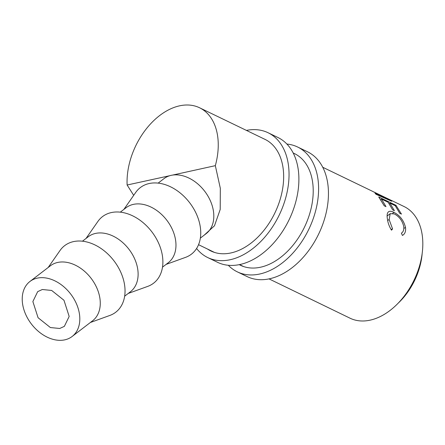 <?xml version="1.0" encoding="UTF-8"?>
<svg xmlns="http://www.w3.org/2000/svg" width="445" height="445" viewBox="0 0 445 445"><rect width="100%" height="100%" fill="white"/><g stroke="black" fill="none" stroke-linecap="round" stroke-linejoin="round"><path stroke-width="0.67" d="M59.736 328.477L64.364 326.352L69.17 316.44L63.969 300.264L51.653 290.446L42.308 289.511L37.68 291.642L32.869 301.554L38.075 317.73L50.391 327.548L59.736 328.477M37.224 278.147A34.66 24.703 -127.5 0 0 29.921 281.496A34.66 24.703 -127.5 0 0 28.285 319.421A34.66 24.703 -127.5 0 0 64.82 339.841A34.66 24.703 -127.5 0 0 72.118 336.492A34.66 24.703 -127.5 0 0 73.753 298.567A34.66 24.703 -127.5 0 0 37.224 278.147M29.921 281.496L50.374 265.804A34.66 24.703 52.5 0 1 57.672 262.455A34.66 24.703 52.5 0 1 94.207 282.875A34.66 24.703 52.5 0 1 92.571 320.806L72.118 336.492M48.182 267.484L60.031 250.502A41.958 29.904 52.5 0 1 73.475 241.613A41.958 29.904 52.5 0 1 119.905 270.376A41.958 29.904 52.5 0 1 109.854 315.438L90.379 322.486M82.453 241.196L88.221 236.768A34.66 24.703 52.5 0 1 95.525 233.419A34.66 24.703 52.5 0 1 132.054 253.839A34.66 24.703 52.5 0 1 130.418 291.764L124.645 296.192M86.035 238.448L97.883 221.46A41.958 29.904 52.5 0 1 111.328 212.571A41.958 29.904 52.5 0 1 157.753 241.34A41.958 29.904 52.5 0 1 147.707 286.396L128.232 293.444M120.3 212.154L126.074 207.726A34.66 24.703 52.5 0 1 133.372 204.377A34.66 24.703 52.5 0 1 169.907 224.797A34.66 24.703 52.5 0 1 168.271 262.728L162.497 267.156M123.882 209.406L135.731 192.418A41.958 29.904 52.5 0 1 149.175 183.529A41.958 29.904 52.5 0 1 195.605 212.298A41.958 29.904 52.5 0 1 185.554 257.36L166.08 264.402M200.35 238.114L206.118 233.686A34.66 24.703 -127.5 0 0 208.204 196.529A34.66 24.703 -127.5 0 0 172.554 175.091A34.66 24.703 -127.5 0 0 171.225 175.336A34.66 24.703 -127.5 0 0 169.929 175.669A34.66 24.703 -127.5 0 0 163.921 178.684L158.153 183.118M133.695 195.338L127.12 185.014A61.816 40.884 115.8 0 1 179.546 105.838A61.816 40.884 115.8 0 1 199.566 107.768A61.816 40.884 115.8 0 1 215.33 165.662L220.32 188.274L220.214 209.445L214.468 225.799L204.127 235.216M172.554 175.091L215.33 165.662M373.839 191.951L404.077 206.547A62.022 41.023 115.8 0 1 419.368 266.455A62.022 41.023 115.8 0 1 370.157 320.15A62.022 41.023 115.8 0 1 350.026 318.192L269.041 278.898M422.16 253.572A54.729 36.201 115.8 0 1 398.13 303.212M395.972 205.306L401.468 214.112L399.699 213.255L395.216 205.685L389.909 203.126L394.392 210.696L392.624 209.84L388.14 202.269L381.51 199.071L385.987 206.641L384.219 205.785L378.728 196.979L395.972 205.306L395.455 206.002M375.58 192.785L391.728 201.262L376.231 194.404L375.057 193.391L386.165 198.381L372.109 191.111L322.747 167.27M402.425 235.455L401.401 233.147C403.348 231.889 404.121 229.665 403.721 226.472C402.363 220.726 399.243 216.554 394.365 213.945L390.198 213.644L389.141 219.563L392.551 228.88L391.511 230.193C389.208 226.455 387.829 222.634 387.373 218.723C386.788 215.18 387.183 212.855 388.557 211.748C389.792 210.963 391.567 211.153 393.886 212.315C399.905 215.397 403.776 220.442 405.506 227.445C405.974 231.367 404.95 234.037 402.425 235.455M127.12 185.014L169.929 175.669M389.141 219.563L387.651 220.447M392.551 228.88L391.072 229.492M393.886 212.315L392.74 213.333M405.506 227.445L403.821 228.446M386.165 198.381L385.982 198.698M389.909 203.126L389.319 203.882M381.51 199.071L380.914 199.827M286.897 144.052A69.32 45.868 115.8 0 1 297.622 147.011A69.32 45.868 115.8 0 1 318.019 198.337A69.32 45.868 115.8 0 1 237.307 271.851A69.32 45.868 115.8 0 1 228.324 265.287M297.622 147.011L307.473 151.773A69.32 45.868 115.8 0 1 327.87 203.098A69.32 45.868 115.8 0 1 247.159 276.606L237.307 271.851M293.683 153.23A62.022 41.04 115.8 0 1 294.445 153.581A62.022 41.04 115.8 0 1 312.696 199.505A62.022 41.04 115.8 0 1 240.484 265.281A62.022 41.04 115.8 0 1 239.277 264.658M246.413 130.396A69.32 45.868 115.8 0 1 268.062 132.732A69.32 45.868 115.8 0 1 288.46 184.058A69.32 45.868 115.8 0 1 207.748 257.566A69.32 45.868 115.8 0 1 196.579 248.494M268.062 132.732L277.914 137.494A69.32 45.868 115.8 0 1 298.311 188.819A69.32 45.868 115.8 0 1 217.599 262.328L207.748 257.566M264.03 138.907A62.022 41.04 115.8 0 1 264.886 139.302A62.022 41.04 115.8 0 1 283.137 185.226A62.022 41.04 115.8 0 1 210.924 250.997A62.022 41.04 115.8 0 1 207.548 249.061M198.542 244.689L214.451 252.41M239.571 264.597L243.61 266.555M199.566 107.768L265.721 139.724M293.194 152.991L295.191 153.959M387.144 216.009L390.198 213.644"/></g></svg>
